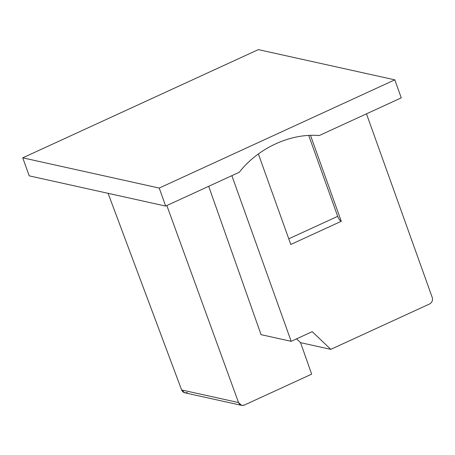<?xml version="1.0" encoding="UTF-8"?>
<svg xmlns="http://www.w3.org/2000/svg" width="455" height="455" viewBox="0 0 455 455"><rect width="100%" height="100%" fill="white"/><g stroke="black" fill="none" stroke-linecap="round" stroke-linejoin="round"><path stroke-width="0.68" d="M239.29 172.257L165.665 206.075L29.2 175.846L22.75 157.828L258.343 49.618L394.809 79.847L401.259 97.865L319.222 135.544L401.259 97.865L394.809 79.847L159.216 188.063L165.665 206.075L239.29 172.257C258.201 147.966 290.717 133.031 319.222 135.544C290.717 133.031 258.201 147.966 239.29 172.257M159.216 188.063L22.75 157.828L29.2 175.846L165.665 206.075L159.216 188.063L394.809 79.847L258.343 49.618L22.75 157.828L159.216 188.063M208.697 186.311L261.062 334.658L291.177 341.324L231.862 175.67L291.177 341.324L261.062 334.658L208.697 186.311M312.21 331.667L291.177 341.324L312.21 331.667L330.791 349.355L312.21 331.667M296.575 338.844L300.556 342.655L330.791 349.355L300.556 342.655L311.669 374.147L244.318 405.081L311.669 374.147L300.556 342.655L296.575 338.844M429.656 303.94L330.791 349.355L429.656 303.94C432.091 302.49 432.955 300.346 432.25 297.507L366.485 113.835L432.25 297.507C432.955 300.346 432.091 302.49 429.656 303.94M310.526 135.408L341.273 221.289L290.79 244.477L258.383 153.966L290.79 244.477L341.273 221.289L310.526 135.408M108.08 193.318L181.63 389.952L238.539 402.561L166.843 205.541L238.539 402.561C239.774 405.121 241.702 405.957 244.318 405.081L241.645 405.382L238.539 402.561L181.63 389.952L108.08 193.318M187.454 392.483C184.838 393.359 182.893 392.517 181.63 389.952L184.775 392.784M308.735 135.488L337.684 216.347C338.782 219.094 339.982 220.738 341.273 221.289C339.982 220.738 338.782 219.094 337.684 216.347L308.735 135.488M288.766 238.818L337.684 216.347L288.766 238.818M241.65 405.382L184.77 392.784"/></g></svg>
